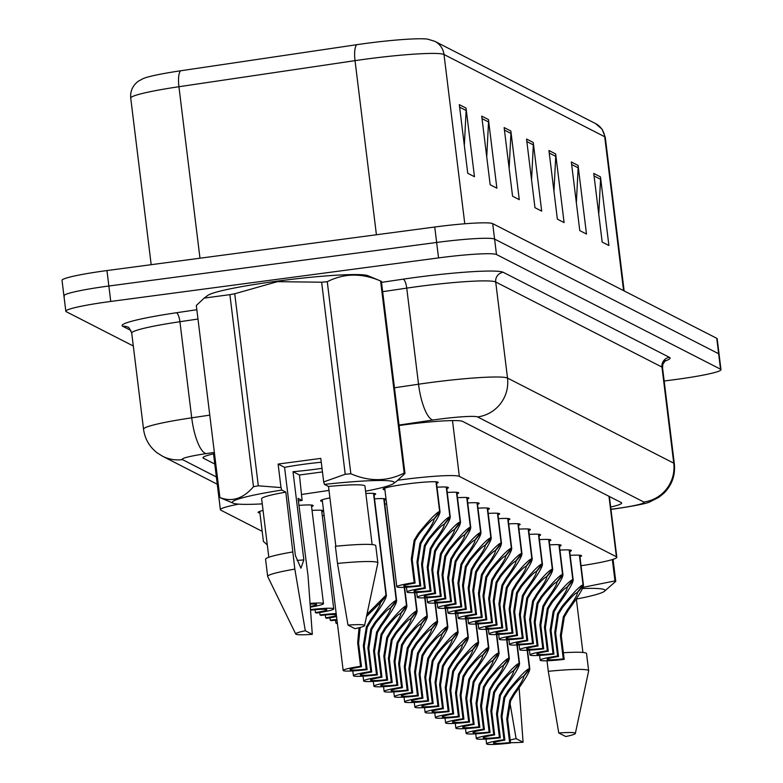 <?xml version="1.0" encoding="UTF-8"?>
<svg xmlns="http://www.w3.org/2000/svg" width="783" height="783" viewBox="0 0 783 783"><rect width="100%" height="100%" fill="white"/><g stroke="black" fill="none" stroke-linecap="round" stroke-linejoin="round"><path stroke-width="1.17" d="M259.917 512.963A27.757 2.271 -7 0 1 258.096 512.385A27.757 2.271 -7 0 1 263.068 510.447M322.4 501.355A27.757 2.271 -7 0 1 320.59 500.777A27.757 2.271 -7 0 1 329.917 497.9M384.893 489.757A27.757 2.271 -7 0 1 383.073 489.179A27.757 2.271 -7 0 1 407.033 483.963A27.757 2.271 -7 0 1 438.167 482.416A27.757 2.271 -7 0 1 436.542 483.414M581.055 565.727A52.04 4.267 173 0 0 616.828 557.232A52.04 4.267 173 0 0 616.397 556.772L459.347 476.397A52.04 4.267 173 0 0 397.911 480.233M238.707 504.135A52.04 4.267 173 0 0 220.385 509.704A52.04 4.267 173 0 0 220.816 510.164L262.178 531.324M329.007 490.412L301.846 494.435M322.283 515.664A27.757 2.271 -7 0 1 324.152 515.557M312.035 510.418A27.757 2.271 -7 0 1 323.438 510.859A27.757 2.271 -7 0 1 321.813 511.857M298.91 505.378A27.757 2.271 -7 0 1 313.2 505.622A27.757 2.271 -7 0 1 311.575 506.621M384.766 504.056A27.757 2.271 -7 0 1 386.636 503.958M374.528 498.82A27.757 2.271 -7 0 1 385.931 499.26A27.757 2.271 -7 0 1 384.306 500.259M365.847 493.486A27.757 2.271 -7 0 1 375.683 494.014A27.757 2.271 -7 0 1 374.059 495.013M498.477 518.669A27.757 2.271 -7 0 1 509.88 519.109A27.757 2.271 -7 0 1 508.245 520.108M508.715 523.905A27.757 2.271 -7 0 1 520.118 524.356A27.757 2.271 -7 0 1 518.493 525.354M529.2 534.398A27.757 2.271 -7 0 1 540.603 534.838A27.757 2.271 -7 0 1 538.978 535.836M539.448 539.634A27.757 2.271 -7 0 1 550.85 540.084A27.757 2.271 -7 0 1 549.226 541.073M549.695 544.88A27.757 2.271 -7 0 1 561.098 545.32A27.757 2.271 -7 0 1 559.463 546.319M559.933 550.116A27.757 2.271 -7 0 1 571.336 550.566A27.757 2.271 -7 0 1 569.711 551.565M518.963 529.151A27.757 2.271 -7 0 1 530.365 529.592A27.757 2.271 -7 0 1 528.74 530.59M488.23 513.423A27.757 2.271 -7 0 1 499.632 513.863A27.757 2.271 -7 0 1 498.008 514.862M477.982 508.187A27.757 2.271 -7 0 1 489.385 508.627A27.757 2.271 -7 0 1 487.76 509.625M467.745 502.94A27.757 2.271 -7 0 1 479.147 503.381A27.757 2.271 -7 0 1 477.522 504.379M457.497 497.694A27.757 2.271 -7 0 1 468.9 498.145A27.757 2.271 -7 0 1 467.275 499.133M447.259 492.458A27.757 2.271 -7 0 1 458.662 492.899A27.757 2.271 -7 0 1 457.027 493.897M437.012 487.212A27.757 2.271 -7 0 1 448.414 487.652A27.757 2.271 -7 0 1 446.79 488.651M570.181 555.362A27.757 2.271 -7 0 1 581.583 555.803A27.757 2.271 -7 0 1 579.958 556.801M133.316 346.017L66.252 311.693A52.04 4.267 -7 0 1 65.821 311.233A52.04 4.267 -7 0 1 110.755 301.445L438.549 257.901L436.65 242.456A52.04 4.267 -7 0 1 494.592 239.089L718.637 353.75A52.04 4.267 -7 0 1 719.078 354.21A52.04 4.267 -7 0 0 718.637 353.75L494.592 239.089A52.04 4.267 -7 0 0 436.65 242.456L108.857 286.01L436.65 242.456L434.751 227.011A52.04 4.267 -7 0 1 492.693 223.644L716.748 338.305A52.04 4.267 -7 0 1 717.179 338.775L720.977 369.654A52.04 4.267 -7 0 1 676.042 379.442L664.18 381.018M64.363 296.248A52.04 4.267 -7 0 1 63.922 295.788A52.04 4.267 -7 0 1 108.857 286.01A52.04 4.267 -7 0 0 63.922 295.788L62.023 280.343A52.04 4.267 -7 0 1 106.958 270.566L434.751 227.011M459.318 104.638L467.745 173.278L474.469 176.723L466.042 108.083L459.318 104.638M464.329 145.432L466.13 110.491A13.879 13.732 -62.9 0 0 466.042 108.083M481.721 116.109L490.158 184.749L496.872 188.184L488.445 119.545L481.721 116.109M486.732 156.903L488.533 121.962A13.879 13.732 -62.9 0 0 488.445 119.545M504.135 127.57L512.562 196.21L519.276 199.655L510.849 131.015L504.135 127.57M509.136 168.365L510.937 133.423A13.879 13.732 -62.9 0 0 510.849 131.015M593.749 173.434L602.176 242.074L608.9 245.519L600.473 176.88L593.749 173.434M598.76 214.239L600.561 179.287A13.879 13.732 -62.9 0 0 600.473 176.88M571.345 161.973L579.772 230.613L586.496 234.048L578.069 165.409L571.345 161.973M576.357 202.768L578.148 167.826A13.879 13.732 -62.9 0 0 578.069 165.409M548.942 150.502L557.369 219.142L564.093 222.587L555.666 153.948L548.942 150.502M553.953 191.297L555.744 156.355A13.879 13.732 -62.9 0 0 555.666 153.948M526.538 139.041L534.965 207.681L541.689 211.116L533.252 142.477L526.538 139.041M531.549 179.836L533.34 144.894A13.879 13.732 -62.9 0 0 533.252 142.477M130.732 98.129C130.154 91.102 132.699 85.455 138.376 81.187L143.24 78.545A56.895 4.659 -7 0 1 180.619 70.783L356.735 44.7A56.895 4.659 -7 0 1 427.724 39.15L434.839 41.333A17.343 17.167 117.1 0 1 444.01 54.507A69.393 5.687 173 0 0 355.032 60.643L178.925 86.727A69.393 5.687 173 0 0 130.732 98.129L151.188 264.683M610.671 507.051A52.04 4.267 173 0 0 621.653 503.019A52.04 4.267 173 0 0 621.213 502.559L462.636 421.401A52.04 4.267 173 0 0 399.095 425.531M438.549 257.901A52.04 4.267 -7 0 1 496.491 254.534L720.536 369.194A52.04 4.267 -7 0 1 720.977 369.654M214.503 453.621A52.04 4.267 173 0 0 202.993 457.771A52.04 4.267 173 0 0 203.423 458.231L214.777 464.035M579.684 555.225L583.345 585.038C583.746 587.534 578.745 595.932 568.331 610.241L564.289 617.063L561.294 635.835L564.191 659.374A26.025 2.134 173 0 1 540.211 660.177A26.025 2.134 173 0 1 557.604 655.997L554.716 632.468L557.565 613.627L561.724 606.864C573.009 592.995 580.115 585.674 583.051 584.891L579.41 555.206M583.051 584.891L577.11 592.672C575.162 593.123 570.337 598.006 562.644 607.334L558.465 614.087L555.636 632.938L558.524 656.477A19.086 1.566 -7 0 0 547.102 659.325A19.086 1.566 -7 0 0 563.261 658.895L560.374 635.365L563.388 616.612L567.411 609.771C574.37 600.072 577.678 594.405 577.325 592.78L583.462 585.351L579.763 555.235M577.414 593.015L577.286 592.447M557.604 655.997L558.524 656.477M563.261 658.895L564.191 659.374M527.439 650.262L529.709 668.711C530.111 671.207 525.109 679.615 514.685 693.914L510.653 700.746L507.658 719.508L510.555 743.047A26.025 2.134 173 0 1 486.576 743.85A26.025 2.134 173 0 1 503.968 739.681L501.081 716.142L503.929 697.301L508.089 690.537C519.374 676.678 526.479 669.348 529.416 668.565L527.165 650.272M529.416 668.565L523.475 676.346C521.527 676.796 516.702 681.68 509.009 691.007L504.829 697.761L502.001 716.611L504.888 740.15A19.086 1.566 -7 0 0 493.466 743.008A19.086 1.566 -7 0 0 509.625 742.578L506.738 719.039L509.753 700.286L513.775 693.444C520.734 683.745 524.042 678.078 523.69 676.453L529.827 669.025L527.517 650.252M523.778 676.688L523.651 676.12M503.968 739.681L504.888 740.15M509.625 742.578L510.555 743.047M582.474 588.522A81.53 6.685 -7 0 1 604.29 591.41A81.53 6.685 -7 0 1 576.357 599.064M582.992 587.328L614.968 580.927A93.676 7.673 -7 0 1 615.761 581.329L604.29 591.41M558.768 732.966A34.697 2.838 -7 0 1 575.358 733.436A34.697 2.838 -7 0 1 565.766 736.539L558.768 732.966L548.296 671.315A55.515 4.551 -7 0 1 588.65 670.757A55.515 4.551 -7 0 1 588.65 670.894L575.358 733.436M563.369 652.738A55.515 4.551 -7 0 1 586.545 653.599L588.65 670.757M547.004 660.774L548.296 671.315M613.06 559.346L615.761 581.329M614.968 580.927L612.345 559.571M510.183 740.043A34.697 2.838 -7 0 1 516.095 738.633L523.083 742.215A34.697 2.838 -7 0 1 510.496 742.636M518.982 685.937L523.083 742.215M516.095 738.633L509.899 702.498M345.225 474.263L321.637 282.213A93.676 7.673 -7 0 1 327.265 281.714L350.853 473.774A93.676 7.673 -7 0 0 345.225 474.263L323.682 481.917L320.795 458.398L278.112 464.065L284.562 467.363L295.397 555.597L300.946 568.204L303.843 559.914L293.008 471.689L299.458 474.987L322.459 471.934M303.843 559.914A39.219 3.21 -7 0 1 297.07 560.393M284.562 467.363A39.219 3.21 -7 0 1 305.067 464.094A39.219 3.21 -7 0 1 321.265 462.234M322.019 468.322A39.219 3.21 -7 0 1 315.187 469.281A39.219 3.21 -7 0 1 293.008 471.689M220.689 497.939A93.676 7.673 -7 0 1 220.542 497.88A93.676 7.673 -7 0 1 219.896 497.538C232.062 502.246 243.259 498.634 253.477 486.703L229.889 294.653L204.167 298.098L207.789 295.397A81.53 6.685 -7 0 1 277.476 281.117A81.53 6.685 -7 0 1 367.99 275.733L380.753 281.058A93.676 7.673 -7 0 1 381.39 281.4L404.977 473.461L397.128 480.831M321.637 282.213L277.407 281.665L234.734 293.752L258.312 485.812L280.999 487.584L281.792 490.07A81.53 6.685 -7 0 0 233.305 503.215L220.542 497.88M350.853 473.774C369.576 481.839 387.35 481.594 404.185 473.049L380.597 280.999C361.873 272.924 344.099 273.169 327.265 281.714M323.682 481.917L324.475 484.403A81.53 6.685 -7 0 1 393.506 483.542A81.53 6.685 -7 0 1 365.573 491.195M404.185 473.049A93.676 7.673 -7 0 1 404.977 473.461M347.985 625.088A34.697 2.838 -7 0 1 364.575 625.568A34.697 2.838 -7 0 1 354.983 628.671L347.985 625.088L337.512 563.437A55.515 4.551 -7 0 1 377.866 562.889A55.515 4.551 -7 0 1 377.856 563.016L364.575 625.568M337.512 563.437L335.398 546.28A55.515 4.551 -7 0 1 375.762 545.722L377.866 562.889M324.475 484.403L328.517 486.468A52.04 4.267 -7 0 1 364.937 486.086L372.121 544.577M328.517 486.468L335.858 546.231M299.458 474.987L302.101 500.464A81.53 6.685 -7 0 1 298.362 500.866M262.256 503.88A81.53 6.685 -7 0 1 233.305 503.215M253.477 486.703A93.676 7.673 -7 0 1 258.312 485.812M204.167 298.098L196.318 305.487L219.896 497.538M229.889 294.653A93.676 7.673 -7 0 1 234.734 293.752M312.3 634.338A34.697 2.838 -7 0 1 295.729 634.015A34.697 2.838 -7 0 1 305.301 630.755L312.3 634.338L308.032 575.867L298.059 498.389L302.101 500.464M295.729 634.015L267.708 576.542A55.515 4.551 -7 0 1 267.669 576.415A55.515 4.551 -7 0 1 294.829 569.114L285.834 492.135L281.792 490.07M305.301 630.755L294.829 569.114M267.669 576.415L265.564 559.258A55.515 4.551 -7 0 1 292.725 551.946M268.814 557.261L261.63 498.771A52.04 4.267 -7 0 1 285.834 492.135M278.112 464.065L280.999 487.584M569.437 549.979L573.097 579.792C573.508 582.288 568.497 590.695 558.083 604.995L554.041 611.826L551.056 630.589L553.943 654.128A26.025 2.134 173 0 1 529.974 654.931A26.025 2.134 173 0 1 547.356 650.761L544.469 627.222L547.327 608.381L551.486 601.618C562.762 587.759 569.877 580.428 572.804 579.645L569.163 549.96M572.804 579.645L566.863 587.426C564.915 587.876 560.099 592.76 552.406 602.088L548.217 608.841L545.389 627.692L548.286 651.231A19.086 1.566 -7 0 0 536.854 654.089A19.086 1.566 -7 0 0 553.023 653.658L550.136 630.119L553.15 611.366L557.163 604.525C564.132 594.826 567.43 589.168 567.078 587.544L573.215 580.105L569.515 549.989M567.166 587.769L567.039 587.201M547.356 650.761L548.286 651.231M553.023 653.658L553.943 654.128M559.199 544.743L562.86 574.556C563.261 577.051 558.259 585.449 547.836 599.758L543.803 606.58L540.808 625.353L543.696 648.882A26.025 2.134 173 0 1 519.726 649.684A26.025 2.134 173 0 1 537.118 645.515L534.221 621.976L537.079 603.145L541.239 596.382C552.524 582.513 559.63 575.192 562.566 574.399L558.915 544.714M562.566 574.399L556.625 582.19C554.677 582.63 549.852 587.524 542.159 596.852L537.97 603.605L535.151 622.456L538.038 645.985A19.086 1.566 -7 0 0 526.616 648.843A19.086 1.566 -7 0 0 542.776 648.412L539.888 624.873L542.903 606.12L546.916 599.289C553.884 589.589 557.193 583.922 556.84 582.298L562.977 574.869L559.277 544.743M556.919 582.523L556.791 581.955M537.118 645.515L538.038 645.985M542.776 648.412L543.696 648.882M548.952 539.497L552.612 569.31C553.023 571.805 548.012 580.203 537.598 594.512L533.556 601.344L530.571 620.107L533.458 643.646A26.025 2.134 173 0 1 509.479 644.448A26.025 2.134 173 0 1 526.871 640.279L523.984 616.74L526.832 597.899L530.991 591.136C542.276 577.267 549.382 569.946 552.318 569.163L548.677 539.477M552.318 569.163L546.377 576.944C544.43 577.394 539.604 582.278 531.911 591.605L527.732 598.359L524.904 617.21L527.791 640.748A19.086 1.566 -7 0 0 516.369 643.597A19.086 1.566 -7 0 0 532.538 643.176L529.641 619.637L532.655 600.884L536.678 594.043C543.637 584.343 546.945 578.676 546.593 577.051L552.729 569.623L549.03 539.507M546.681 577.286L546.554 576.719M526.871 640.279L527.791 640.748M532.538 643.176L533.458 643.646M538.714 534.251L542.374 564.063C542.776 566.559 537.774 574.967 527.351 589.276L523.308 596.098L520.323 614.861L523.21 638.399A26.025 2.134 173 0 1 499.241 639.202A26.025 2.134 173 0 1 516.633 635.033L513.736 611.494L516.594 592.653L520.754 585.89C532.039 572.03 539.144 564.7 542.081 563.917L538.43 534.231M542.081 563.917L536.14 571.698C534.182 572.148 529.367 577.042 521.674 586.369L517.485 593.113L514.656 611.963L517.553 635.502A19.086 1.566 -7 0 0 506.131 638.36A19.086 1.566 -7 0 0 522.29 637.93L519.403 614.391L522.418 595.638L526.43 588.806C533.399 579.097 536.698 573.44 536.355 571.815L542.482 564.386L538.792 534.26M536.433 572.04L536.306 571.473M516.633 635.033L517.553 635.502M522.29 637.93L523.21 638.399M517.201 645.016L519.462 663.475C519.873 665.971 514.862 674.369 504.448 688.678L500.406 695.5L497.42 714.272L500.308 737.801A26.025 2.134 173 0 1 476.338 738.604A26.025 2.134 173 0 1 493.721 734.434L490.833 710.895L493.681 692.064L497.851 685.301C509.126 671.432 516.242 664.111 519.168 663.318L516.927 645.026M519.168 663.318L513.227 671.109C511.279 671.55 506.464 676.443 498.761 685.771L494.582 692.524L491.753 711.375L494.641 734.904A19.086 1.566 -7 0 0 483.219 737.762A19.086 1.566 -7 0 0 499.388 737.332L496.491 713.793L499.515 695.04L503.528 688.208C510.487 678.499 513.795 672.842 513.442 671.217L519.579 663.788L517.279 645.016M513.531 671.442L513.403 670.874M493.721 734.434L494.641 734.904M499.388 737.332L500.308 737.801M506.953 639.77L509.224 658.229C509.625 660.725 504.624 669.122 494.2 683.432L490.168 690.263L487.173 709.026L490.06 732.565A26.025 2.134 173 0 1 466.091 733.368A26.025 2.134 173 0 1 483.483 729.188L480.586 705.659L483.444 686.818L487.603 680.055C498.888 666.186 505.994 658.865 508.93 658.082L506.679 639.78M508.93 658.082L502.989 665.863C501.042 666.313 496.216 671.197 488.523 680.525L484.334 687.278L481.516 706.129L484.403 729.668A19.086 1.566 -7 0 0 472.981 732.516A19.086 1.566 -7 0 0 489.14 732.095L486.253 708.556L489.267 689.803L493.28 682.962C500.249 673.263 503.557 667.596 503.205 665.971L509.341 658.542L507.032 639.77M503.283 666.206L503.156 665.638M483.483 729.188L484.403 729.668M489.14 732.095L490.06 732.565M496.716 634.533L498.977 652.983C499.388 655.479 494.376 663.886 483.963 678.195L479.92 685.017L476.925 703.78L479.822 727.319A26.025 2.134 173 0 1 455.843 728.121A26.025 2.134 173 0 1 473.235 723.952L470.348 700.413L473.196 681.572L477.356 674.809C488.641 660.95 495.747 653.619 498.683 652.836L496.442 634.543M498.683 652.836L492.742 660.617C490.794 661.067 485.969 665.951 478.276 675.279L474.097 682.032L471.268 700.883L474.155 724.422A19.086 1.566 -7 0 0 462.733 727.28A19.086 1.566 -7 0 0 478.902 726.849L476.005 703.31L479.02 684.557L483.042 677.716C490.001 668.016 493.31 662.359 492.957 660.735L499.094 653.306L496.784 634.524M493.045 660.96L492.918 660.392M473.235 723.952L474.155 724.422M478.902 726.849L479.822 727.319M486.468 629.287L488.729 647.747C489.14 650.242 484.139 658.64 473.715 672.949L469.673 679.771L466.688 698.544L469.575 722.083A26.025 2.134 173 0 1 445.605 722.885A26.025 2.134 173 0 1 462.988 718.706L460.101 695.167L462.959 676.336L467.118 669.573C478.393 655.704 485.509 648.383 488.445 647.59L486.194 629.297M488.445 647.59L482.494 655.381C480.547 655.821 475.731 660.715 468.038 670.042L463.849 676.796L461.021 695.647L463.918 719.176A19.086 1.566 -7 0 0 452.486 722.034A19.086 1.566 -7 0 0 468.655 721.603L465.768 698.074L468.782 679.311L472.795 672.48C479.764 662.78 483.062 657.113 482.71 655.488L488.846 648.06L486.546 629.287M482.798 655.723L482.671 655.156M462.988 718.706L463.918 719.176M468.655 721.603L469.575 722.083M528.466 529.014L532.127 558.827C532.528 561.323 527.527 569.721 517.113 584.03L513.071 590.852L510.076 609.624L512.973 633.163A26.025 2.134 173 0 1 488.993 633.966A26.025 2.134 173 0 1 506.386 629.786L503.498 606.257L506.347 587.416L510.506 580.653C521.791 566.784 528.897 559.463 531.833 558.67L528.192 528.995M531.833 558.67L525.892 566.461C523.944 566.912 519.119 571.796 511.426 581.123L507.247 587.876L504.418 606.727L507.306 630.256A19.086 1.566 -7 0 0 495.884 633.114A19.086 1.566 -7 0 0 512.043 632.684L509.156 609.154L512.17 590.392L516.193 583.56C523.152 573.861 526.46 568.194 526.107 566.569L532.244 559.14L528.545 529.024M526.196 566.804L526.068 566.236M506.386 629.786L507.306 630.256M512.043 632.684L512.973 633.163M518.219 523.768L521.879 553.581C522.29 556.077 517.279 564.484 506.865 578.784L502.823 585.615L499.838 604.378L502.725 627.917A26.025 2.134 173 0 1 478.756 628.72A26.025 2.134 173 0 1 496.138 624.55L493.251 601.011L496.109 582.17L500.268 575.407C511.544 561.548 518.659 554.217 521.586 553.434L517.945 523.749M521.586 553.434L515.645 561.215C513.697 561.665 508.881 566.549 501.189 575.877L496.999 582.63L494.171 601.481L497.068 625.02A19.086 1.566 -7 0 0 485.636 627.878A19.086 1.566 -7 0 0 501.805 627.447L498.918 603.908L501.932 585.155L505.945 578.314C512.914 568.615 516.212 562.948 515.86 561.323L521.997 553.894L518.297 523.778M515.948 561.558L515.821 560.99M496.138 624.55L497.068 625.02M501.805 627.447L502.725 627.917M507.981 518.532L511.642 548.345C512.043 550.84 507.041 559.238 496.618 573.548L492.585 580.369L489.59 599.142L492.478 622.671A26.025 2.134 173 0 1 468.508 623.474A26.025 2.134 173 0 1 485.9 619.304L483.003 595.765L485.861 576.934L490.021 570.171C501.306 556.302 508.412 548.981 511.348 548.188L507.697 518.503M511.348 548.188L505.407 555.979C503.459 556.419 498.634 561.313 490.941 570.641L486.752 577.384L483.933 596.245L486.82 619.774A19.086 1.566 -7 0 0 475.398 622.632A19.086 1.566 -7 0 0 491.558 622.201L488.67 598.662L491.685 579.909L495.698 573.078C502.666 563.369 505.975 557.711 505.622 556.087L511.759 548.658L508.059 518.532M505.701 556.312L505.573 555.744M485.9 619.304L486.82 619.774M491.558 622.201L492.478 622.671M497.734 513.286L501.394 543.099C501.805 545.594 496.794 553.992 486.38 568.301L482.338 575.123L479.353 593.896L482.24 617.435A26.025 2.134 173 0 1 458.261 618.237A26.025 2.134 173 0 1 475.653 614.058L472.766 590.529L475.614 571.688L479.773 564.925C491.058 551.056 498.164 543.735 501.1 542.952L497.459 513.266M501.1 542.952L495.159 550.733C493.212 551.183 488.386 556.067 480.693 565.395L476.514 572.148L473.686 590.999L476.573 614.538A19.086 1.566 -7 0 0 465.151 617.386A19.086 1.566 -7 0 0 481.32 616.965L478.423 593.426L481.447 574.673L485.46 567.832C492.419 558.132 495.727 552.465 495.375 550.84L501.511 543.412L497.812 513.296M495.463 551.075L495.336 550.508M475.653 614.058L476.573 614.538M481.32 616.965L482.24 617.435M476.221 624.041L478.491 642.5C478.893 644.996 473.891 653.394 463.467 667.703L459.435 674.535L456.44 693.298L459.337 716.837A26.025 2.134 173 0 1 435.358 717.639A26.025 2.134 173 0 1 452.75 713.47L449.863 689.931L452.711 671.09L456.871 664.327C468.156 650.467 475.261 643.137 478.198 642.354L475.947 624.061M478.198 642.354L472.257 650.135C470.309 650.585 465.484 655.469 457.791 664.796L453.611 671.55L450.783 690.4L453.67 713.939A19.086 1.566 -7 0 0 442.248 716.797A19.086 1.566 -7 0 0 458.407 716.367L455.52 692.828L458.535 674.075L462.557 667.233C469.516 657.534 472.824 651.867 472.472 650.242L478.609 642.814L476.299 624.041M472.56 650.477L472.433 649.91M452.75 713.47L453.67 713.939M458.407 716.367L459.337 716.837M465.983 618.805L468.244 637.264C468.655 639.75 463.644 648.158 453.23 662.467L449.188 669.289L446.202 688.061L449.09 711.59A26.025 2.134 173 0 1 425.12 712.393A26.025 2.134 173 0 1 442.503 708.224L439.615 684.685L442.464 665.853L446.633 659.09C457.908 645.221 465.024 637.891 467.95 637.108L465.709 618.815M467.95 637.108L462.009 644.889C460.061 645.339 455.246 650.233 447.543 659.56L443.364 666.304L440.535 685.154L443.423 708.693A19.086 1.566 -7 0 0 432.001 711.551A19.086 1.566 -7 0 0 448.17 711.121L445.273 687.582L448.297 668.829L452.31 661.997C459.269 652.288 462.577 646.631 462.224 645.006L468.361 637.577L466.061 618.805M462.313 645.231L462.185 644.663M442.503 708.224L443.423 708.693M448.17 711.121L449.09 711.59M455.735 613.559L458.006 632.018C458.407 634.514 453.406 642.912 442.982 657.221L438.95 664.043L435.955 682.815L438.842 706.354A26.025 2.134 173 0 1 414.873 707.157A26.025 2.134 173 0 1 432.265 702.977L429.368 679.448L432.226 660.607L436.385 653.844C447.67 639.975 454.776 632.654 457.712 631.871L455.461 613.569M457.712 631.871L451.771 639.652C449.824 640.102 444.998 644.986 437.305 654.314L433.116 661.067L430.298 679.918L433.185 703.457A19.086 1.566 -7 0 0 421.763 706.305A19.086 1.566 -7 0 0 437.922 705.875L435.035 682.345L438.049 663.592L442.062 656.751C449.031 647.052 452.339 641.385 451.987 639.76L458.124 632.331L455.814 613.559M452.065 639.995L451.938 639.427M432.265 702.977L433.185 703.457M437.922 705.875L438.842 706.354M445.498 608.322L447.759 626.772C448.17 629.268 443.158 637.675 432.745 651.975L428.702 658.806L425.717 677.569L428.604 701.108A26.025 2.134 173 0 1 404.625 701.911A26.025 2.134 173 0 1 422.017 697.741L419.13 674.202L421.978 655.361L426.138 648.598C437.423 634.739 444.529 627.408 447.465 626.625L445.224 608.332M447.465 626.625L441.524 634.406C439.576 634.856 434.751 639.74 427.058 649.068L422.879 655.821L420.05 674.672L422.937 698.211A19.086 1.566 -7 0 0 411.515 701.069A19.086 1.566 -7 0 0 427.684 700.638L424.787 677.099L427.802 658.346L431.825 651.505C438.783 641.806 442.092 636.148 441.739 634.524L447.876 627.085L445.566 608.313M441.827 634.749L441.7 634.181M422.017 697.741L422.937 698.211M427.684 700.638L428.604 701.108M487.496 508.04L491.156 537.852C491.558 540.348 486.556 548.756 476.133 563.055L472.09 569.887L469.105 588.65L471.992 612.189A26.025 2.134 173 0 1 448.023 612.991A26.025 2.134 173 0 1 465.415 608.822L462.518 585.283L465.376 566.442L469.536 559.679C480.821 545.82 487.926 538.489 490.863 537.706L487.212 508.02M490.863 537.706L484.922 545.487C482.964 545.937 478.149 550.821 470.456 560.148L466.267 566.902L463.438 585.753L466.335 609.291A19.086 1.566 -7 0 0 454.913 612.149A19.086 1.566 -7 0 0 471.072 611.719L468.185 588.18L471.2 569.427L475.212 562.585C482.181 552.886 485.48 547.229 485.137 545.604L491.264 538.175L487.574 508.05M485.215 545.829L485.088 545.262M465.415 608.822L466.335 609.291M471.072 611.719L471.992 612.189M477.248 502.803L480.909 532.616C481.31 535.112 476.309 543.51 465.895 557.819L461.853 564.641L458.858 583.413L461.755 606.942A26.025 2.134 173 0 1 437.775 607.745A26.025 2.134 173 0 1 455.168 603.576L452.28 580.037L455.129 561.205L459.288 554.442C470.573 540.573 477.679 533.252 480.615 532.46L476.974 502.774M480.615 532.46L474.674 540.25C472.726 540.691 467.901 545.585 460.208 554.912L456.029 561.665L453.2 580.516L456.088 604.045A19.086 1.566 -7 0 0 444.666 606.903A19.086 1.566 -7 0 0 460.825 606.473L457.938 582.943L460.952 564.181L464.975 557.349C471.934 547.65 475.242 541.983 474.889 540.358L481.026 532.929L477.327 502.813M474.978 540.593L474.85 540.016M455.168 603.576L456.088 604.045M460.825 606.473L461.755 606.942M467.001 497.557L470.661 527.37C471.072 529.866 466.061 538.264 455.647 552.573L451.605 559.405L448.62 578.167L451.507 601.706A26.025 2.134 173 0 1 427.538 602.509A26.025 2.134 173 0 1 444.92 598.339L442.033 574.8L444.891 555.959L449.05 549.196C460.326 535.337 467.441 528.006 470.368 527.223L466.727 497.538M470.368 527.223L464.427 535.004C462.479 535.455 457.663 540.339 449.971 549.666L445.781 556.419L442.953 575.27L445.85 598.809A19.086 1.566 -7 0 0 434.418 601.657A19.086 1.566 -7 0 0 450.587 601.236L447.7 577.697L450.714 558.945L454.727 552.103C461.696 542.404 464.994 536.737 464.642 535.112L470.779 527.683L467.079 497.567M464.73 535.347L464.603 534.779M444.92 598.339L445.85 598.809M450.587 601.236L451.507 601.706M456.763 492.321L460.424 522.124C460.825 524.62 455.823 533.027 445.4 547.337L441.367 554.158L438.372 572.921L441.26 596.46A26.025 2.134 173 0 1 417.29 597.263A26.025 2.134 173 0 1 434.682 593.093L431.785 569.554L434.643 550.723L438.803 543.96C450.088 530.091 457.194 522.76 460.13 521.977L456.479 492.292M460.13 521.977L454.189 529.758C452.241 530.208 447.416 535.102 439.723 544.43L435.534 551.173L432.715 570.024L435.602 593.563A19.086 1.566 -7 0 0 424.18 596.421A19.086 1.566 -7 0 0 440.34 595.99L437.452 572.451L440.467 553.698L444.48 546.867C451.448 537.158 454.757 531.5 454.404 529.876L460.541 522.447L456.841 492.321M454.483 530.101L454.355 529.533M434.682 593.093L435.602 593.563M440.34 595.99L441.26 596.46M446.516 487.075L450.176 516.888C450.587 519.383 445.576 527.781 435.162 542.09L431.12 548.912L428.135 567.685L431.022 591.224A26.025 2.134 173 0 1 407.043 592.026A26.025 2.134 173 0 1 424.435 587.847L421.548 564.318L424.396 545.477L428.555 538.714C439.84 524.845 446.946 517.524 449.882 516.741L446.241 487.055M449.882 516.741L443.941 524.522C441.994 524.972 437.168 529.856 429.476 539.184L425.296 545.937L422.468 564.788L425.355 588.327A19.086 1.566 -7 0 0 413.933 591.175A19.086 1.566 -7 0 0 430.102 590.744L427.205 567.215L430.229 548.462L434.242 541.621C441.201 531.921 444.509 526.254 444.157 524.63L450.294 517.201L446.594 487.085M444.245 524.864L444.118 524.297M424.435 587.847L425.355 588.327M430.102 590.744L431.022 591.224M436.278 481.829L439.938 511.642C440.34 514.137 435.338 522.545 424.915 536.844L420.872 543.676L417.887 562.439L420.774 585.978A26.025 2.134 173 0 1 396.805 586.78A26.025 2.134 173 0 1 414.197 582.611L411.3 559.072L414.158 540.231L418.318 533.468C429.603 519.609 436.708 512.278 439.645 511.495L435.994 481.809M439.645 511.495L433.704 519.276C431.746 519.726 426.931 524.61 419.238 533.937L415.049 540.691L412.22 559.542L415.117 583.081A19.086 1.566 -7 0 0 403.695 585.938A19.086 1.566 -7 0 0 419.854 585.508L416.967 561.969L419.982 543.216L423.995 536.375C430.963 526.675 434.262 521.008 433.919 519.383L440.046 511.955L436.356 481.839M433.997 519.618L433.87 519.051M414.197 582.611L415.117 583.081M419.854 585.508L420.774 585.978M435.25 603.076L437.511 621.536C437.922 624.031 432.921 632.429 422.497 646.738L418.455 653.56L415.47 672.333L418.357 695.862A26.025 2.134 173 0 1 394.387 696.664A26.025 2.134 173 0 1 411.77 692.495L408.883 668.956L411.741 650.125L415.9 643.362C427.175 629.493 434.291 622.172 437.227 621.379L434.976 603.086M437.227 621.379L431.276 629.17C429.329 629.61 424.513 634.504 416.82 643.832L412.631 650.585L409.803 669.436L412.7 692.965A19.086 1.566 -7 0 0 401.268 695.823A19.086 1.566 -7 0 0 417.437 695.392L414.55 671.853L417.564 653.1L421.577 646.269C428.546 636.569 431.844 630.902 431.492 629.278L437.628 621.849L435.328 603.076M431.58 629.503L431.453 628.935M411.77 692.495L412.7 692.965M417.437 695.392L418.357 695.862M425.003 597.83L427.273 616.29C427.675 618.785 422.673 627.183 412.25 641.492L408.217 648.324L405.222 667.087L408.119 690.626A26.025 2.134 173 0 1 384.14 691.428A26.025 2.134 173 0 1 401.532 687.259L398.645 663.72L401.493 644.879L405.653 638.116C416.938 624.247 424.043 616.926 426.98 616.143L424.729 597.84M426.98 616.143L421.039 623.924C419.091 624.374 414.266 629.258 406.573 638.585L402.393 645.339L399.565 664.19L402.452 687.728A19.086 1.566 -7 0 0 391.03 690.577A19.086 1.566 -7 0 0 407.189 690.156L404.302 666.617L407.317 647.864L411.339 641.023C418.298 631.323 421.606 625.656 421.254 624.031L427.391 616.603L425.081 597.83M421.342 624.266L421.215 623.699M401.532 687.259L402.452 687.728M407.189 690.156L408.119 690.626M414.765 592.594L417.026 611.043C417.437 613.539 412.426 621.947 402.012 636.256L397.97 643.078L394.984 661.841L397.872 685.379A26.025 2.134 173 0 1 373.902 686.182A26.025 2.134 173 0 1 391.285 682.013L388.397 658.474L391.246 639.633L395.415 632.87C406.69 619.01 413.806 611.68 416.732 610.897L414.491 592.604M416.732 610.897L410.791 618.678C408.843 619.128 404.028 624.022 396.325 633.349L392.146 640.093L389.317 658.943L392.205 682.482A19.086 1.566 -7 0 0 380.783 685.34A19.086 1.566 -7 0 0 396.952 684.91L394.064 661.371L397.079 642.618L401.092 635.786C408.051 626.077 411.359 620.42 411.006 618.795L417.143 611.366L414.843 592.584M411.095 619.02L410.967 618.453M391.285 682.013L392.205 682.482M396.952 684.91L397.872 685.379M404.517 587.348L406.788 605.807C407.189 608.303 402.188 616.701 391.764 631.01L387.732 637.832L384.737 656.604L387.624 680.143A26.025 2.134 173 0 1 363.655 680.946A26.025 2.134 173 0 1 381.047 676.766L378.15 653.237L381.008 634.396L385.167 627.633C396.452 613.764 403.558 606.443 406.494 605.65L404.243 587.358M406.494 605.65L400.553 613.441C398.606 613.892 393.78 618.776 386.088 628.103L381.898 634.856L379.08 653.707L381.967 677.236A19.086 1.566 -7 0 0 370.545 680.094A19.086 1.566 -7 0 0 386.704 679.664L383.817 656.134L386.831 637.372L390.844 630.54C397.813 620.841 401.121 615.174 400.769 613.549L406.906 606.12L404.596 587.348M400.847 613.784L400.72 613.216M381.047 676.766L381.967 677.236M386.704 679.664L387.624 680.143M384.032 498.673L396.541 600.561C396.952 603.057 391.94 611.464 381.527 625.764L377.484 632.595L374.499 651.358L377.386 674.897A26.025 2.134 173 0 1 353.407 675.7A26.025 2.134 173 0 1 370.799 671.53L367.912 647.991L370.76 629.15L374.92 622.387C386.205 608.528 393.311 601.197 396.247 600.414L383.758 498.654M396.247 600.414L390.306 608.195C388.358 608.645 383.533 613.529 375.84 622.857L371.661 629.61L368.832 648.461L371.719 672A19.086 1.566 -7 0 0 360.297 674.858A19.086 1.566 -7 0 0 376.466 674.427L373.569 650.888L376.584 632.135L380.607 625.294C387.565 615.595 390.874 609.928 390.521 608.303L396.658 600.874L384.11 498.683M390.609 608.538L390.482 607.97M370.799 671.53L371.719 672M376.466 674.427L377.386 674.897M373.785 493.437L386.293 595.325C386.704 597.82 381.703 606.218 371.279 620.528L367.237 627.349L364.252 646.122L367.139 669.651A26.025 2.134 173 0 1 343.169 670.454A26.025 2.134 173 0 1 360.552 666.284L357.665 642.745L359.045 627.751M360.19 627.447L358.585 643.225L361.482 666.754A19.086 1.566 -7 0 0 350.05 669.612A19.086 1.566 -7 0 0 366.219 669.181L363.332 645.642L366.346 626.889L370.359 620.058C377.328 610.349 380.626 604.691 380.274 603.067L386.411 595.638L373.863 493.447M366.963 614.332L386.009 595.168L380.058 602.959L366.493 616.524M386.009 595.168L373.511 493.417M380.362 603.292L380.235 602.724M360.552 666.284L361.482 666.754M366.219 669.181L367.139 669.651M329.946 617.777L330.24 620.175A26.025 2.134 173 0 1 336.905 619.48M337.316 622.847A19.086 1.566 -7 0 1 335.907 623.072L336.827 623.542A26.025 2.134 173 0 0 337.395 623.454M330.24 620.175L331.17 620.645A19.086 1.566 -7 0 1 336.984 620.087M335.555 620.214L335.907 623.072M319.709 612.531L320.002 614.929A26.025 2.134 173 0 1 336.181 613.569M336.416 615.487A19.086 1.566 -7 0 1 325.659 617.826L326.589 618.306A26.025 2.134 173 0 0 336.553 616.564M320.002 614.929L320.922 615.409A19.086 1.566 -7 0 1 336.318 614.635M325.307 614.968L325.659 617.826M310.587 610.114L310.675 610.163A19.086 1.566 -7 0 1 326.844 609.732A19.086 1.566 -7 0 1 315.422 612.59L316.342 613.06A26.025 2.134 173 0 0 333.734 608.89A26.025 2.134 173 0 0 310.548 609.595M315.069 609.722L315.422 612.59M310.371 607.138A26.025 2.134 173 0 0 323.487 603.644A26.025 2.134 173 0 0 310.097 603.419M263.499 541.503L267.306 544.939M310.146 604.114A19.086 1.566 -7 0 1 316.596 604.496A19.086 1.566 -7 0 1 310.322 606.443M608.968 496.285L616.397 556.772M452.496 420.588L459.347 476.397M180.619 70.783A17.343 5.031 81.6 0 0 178.925 86.727L199.978 258.204M356.735 44.7A17.343 5.031 81.6 0 0 355.032 60.643L376.417 234.763M623.591 290.64L604.701 136.741A17.343 17.167 -62.9 0 0 595.53 123.567L602.127 129.234L605.279 137.358A69.393 5.687 173 0 0 604.701 136.741L444.01 54.507L464.789 223.772M492.693 223.644L496.491 254.534M716.748 338.305L720.536 369.194M106.958 270.566L110.755 301.445M526.842 141.566L533.34 144.894M549.255 153.028L555.744 156.355M571.659 164.499L578.148 167.826M594.062 175.969L600.561 179.287M504.438 130.095L510.937 133.423M482.034 118.634L488.533 121.962M459.631 107.163L466.13 110.491M610.946 509.263A34.697 2.838 173 0 0 614.156 508.852A34.697 2.838 173 0 0 643.822 502.02L477.581 416.938A34.697 2.838 173 0 0 438.95 419.189A34.697 2.838 173 0 0 433.087 420.011L399.036 425.052M394.456 387.781L418.533 384.218A69.393 5.687 -7 0 1 430.259 382.574A69.393 5.687 -7 0 1 507.511 378.081L673.752 463.164A69.393 5.687 -7 0 1 674.339 463.781L662.535 367.687A69.393 5.687 173 0 0 661.958 367.07L495.708 281.988A69.393 5.687 173 0 0 418.455 286.47A69.393 5.687 173 0 0 406.739 288.124L382.652 291.687M381.517 282.369L403.098 279.169A78.065 6.401 -7 0 1 503.195 272.278L669.436 357.351A8.672 8.584 -62.9 0 0 661.958 367.07L673.752 463.164A34.697 34.325 117.1 0 1 643.822 502.02M403.098 279.169A8.672 2.515 -98.4 0 1 406.739 288.124L418.533 384.218A34.697 10.052 81.6 0 0 433.087 420.011M669.436 357.351A78.065 6.401 -7 0 1 664.777 361.11M130.947 330.495L122.725 326.286A78.065 6.401 -7 0 1 176.283 312.769L196.836 309.725M477.581 416.938A34.697 34.325 117.1 0 0 507.511 378.081L495.708 281.988A8.672 8.584 -62.9 0 1 503.195 272.278M131.73 333.118L143.534 429.211A69.393 5.687 -7 0 1 191.718 417.819L179.924 321.715A69.393 5.687 173 0 0 131.73 333.118C129.694 328.488 128.363 326.501 127.727 327.147A8.672 8.584 -62.9 0 0 122.725 326.286M214.356 452.408L206.281 453.611A34.697 10.052 81.6 0 1 191.718 417.819L209.775 415.137M197.982 319.043L179.924 321.715A8.672 2.515 -98.4 0 0 176.283 312.769M206.281 453.611A34.697 2.838 173 0 0 182.478 459.611L216.362 476.955M182.478 459.611A34.697 34.325 117.1 0 1 162.453 456.176L217.253 484.227M203.306 457.213L203.423 458.231M560.374 635.365L561.294 635.835M567.411 609.771L568.331 610.241M561.724 606.864L562.644 607.334M554.716 632.468L555.636 632.938M506.738 719.039L507.658 719.508M513.775 693.444L514.685 693.914M508.089 690.537L509.009 691.007M501.081 716.142L502.001 716.611M550.136 630.119L551.056 630.589M557.163 604.525L558.083 604.995M551.486 601.618L552.406 602.088M544.469 627.222L545.389 627.692M539.888 624.873L540.808 625.353M546.916 599.289L547.836 599.758M541.239 596.382L542.159 596.852M534.221 621.976L535.151 622.456M529.641 619.637L530.571 620.107M536.678 594.043L537.598 594.512M530.991 591.136L531.911 591.605M523.984 616.74L524.904 617.21M519.403 614.391L520.323 614.861M526.43 588.806L527.351 589.276M520.754 585.89L521.674 586.369M513.736 611.494L514.656 611.963M496.491 713.793L497.42 714.272M503.528 688.208L504.448 688.678M497.851 685.301L498.761 685.771M490.833 710.895L491.753 711.375M486.253 708.556L487.173 709.026M493.28 682.962L494.2 683.432M487.603 680.055L488.523 680.525M480.586 705.659L481.516 706.129M476.005 703.31L476.925 703.78M483.042 677.716L483.963 678.195M477.356 674.809L478.276 675.279M470.348 700.413L471.268 700.883M465.768 698.074L466.688 698.544M472.795 672.48L473.715 672.949M467.118 669.573L468.038 670.042M460.101 695.167L461.021 695.647M509.156 609.154L510.076 609.624M516.193 583.56L517.113 584.03M510.506 580.653L511.426 581.123M503.498 606.257L504.418 606.727M498.918 603.908L499.838 604.378M505.945 578.314L506.865 578.784M500.268 575.407L501.189 575.877M493.251 601.011L494.171 601.481M488.67 598.662L489.59 599.142M495.698 573.078L496.618 573.548M490.021 570.171L490.941 570.641M483.003 595.765L483.933 596.245M478.423 593.426L479.353 593.896M485.46 567.832L486.38 568.301M479.773 564.925L480.693 565.395M472.766 590.529L473.686 590.999M455.52 692.828L456.44 693.298M462.557 667.233L463.467 667.703M456.871 664.327L457.791 664.796M449.863 689.931L450.783 690.4M445.273 687.582L446.202 688.061M452.31 661.997L453.23 662.467M446.633 659.09L447.543 659.56M439.615 684.685L440.535 685.154M435.035 682.345L435.955 682.815M442.062 656.751L442.982 657.221M436.385 653.844L437.305 654.314M429.368 679.448L430.298 679.918M424.787 677.099L425.717 677.569M431.825 651.505L432.745 651.975M426.138 648.598L427.058 649.068M419.13 674.202L420.05 674.672M468.185 588.18L469.105 588.65M475.212 562.585L476.133 563.055M469.536 559.679L470.456 560.148M462.518 585.283L463.438 585.753M457.938 582.943L458.858 583.413M464.975 557.349L465.895 557.819M459.288 554.442L460.208 554.912M452.28 580.037L453.2 580.516M447.7 577.697L448.62 578.167M454.727 552.103L455.647 552.573M449.05 549.196L449.971 549.666M442.033 574.8L442.953 575.27M437.452 572.451L438.372 572.921M444.48 546.867L445.4 547.337M438.803 543.96L439.723 544.43M431.785 569.554L432.715 570.024M427.205 567.215L428.135 567.685M434.242 541.621L435.162 542.09M428.555 538.714L429.476 539.184M421.548 564.318L422.468 564.788M416.967 561.969L417.887 562.439M423.995 536.375L424.915 536.844M418.318 533.468L419.238 533.937M411.3 559.072L412.22 559.542M414.55 671.853L415.47 672.333M421.577 646.269L422.497 646.738M415.9 643.362L416.82 643.832M408.883 668.956L409.803 669.436M404.302 666.617L405.222 667.087M411.339 641.023L412.25 641.492M405.653 638.116L406.573 638.585M398.645 663.72L399.565 664.19M394.064 661.371L394.984 661.841M401.092 635.786L402.012 636.256M395.415 632.87L396.325 633.349M388.397 658.474L389.317 658.943M383.817 656.134L384.737 656.604M390.844 630.54L391.764 631.01M385.167 627.633L386.088 628.103M378.15 653.237L379.08 653.707M373.569 650.888L374.499 651.358M380.607 625.294L381.527 625.764M374.92 622.387L375.84 622.857M367.912 647.991L368.832 648.461M363.332 645.642L364.252 646.122M370.359 620.058L371.279 620.528M357.665 642.745L358.585 643.225M609.37 496.5L616.828 557.232M213.524 453.837L220.385 509.704M434.839 41.333L595.53 123.567M605.279 137.358L624.139 290.914M610.955 509.381L614.518 508.921C635.786 505.759 647.727 503.322 650.35 501.639L658.895 497.293L664.033 493.104C672.02 484.941 675.455 475.173 674.339 463.781M663.191 361.423L665.56 360.493L662.888 364.144L662.535 367.687M65.821 311.233L63.922 295.788M143.534 429.211C144.884 438.891 149.387 446.75 157.07 452.789L162.453 456.176M540.211 660.177L539.624 655.41M486.576 743.85L485.989 739.083M582.914 652.454L576.327 598.878M393.506 483.542L397.128 480.84M529.974 654.931L529.386 650.164M519.726 649.684L519.139 644.918M509.479 644.448L508.901 639.682M499.241 639.202L498.654 634.436M476.338 738.604L475.751 733.837M466.091 733.368L465.503 728.601M455.843 728.121L455.266 723.355M445.605 722.885L445.018 718.119M488.993 633.966L488.406 629.199M478.756 628.72L478.168 623.953M468.508 623.474L467.921 618.707M458.261 618.237L457.683 613.471M435.358 717.639L434.771 712.873M425.12 712.393L424.533 707.626M414.873 707.157L414.285 702.39M404.625 701.911L404.048 697.144M448.023 612.991L447.436 608.225M437.775 607.745L437.188 602.979M427.538 602.509L426.95 597.742M417.29 597.263L416.703 592.496M407.043 592.026L406.465 587.26M396.805 586.78L384.698 488.181M394.387 696.664L393.8 691.898M384.14 691.428L383.553 686.662M373.902 686.182L373.315 681.416M363.655 680.946L363.067 676.179M353.407 675.7L352.83 670.933M343.169 670.454L322.214 499.789M333.734 608.89L321.627 510.291M323.487 603.644L311.38 505.045M263.421 541.513L259.721 511.387"/></g></svg>
